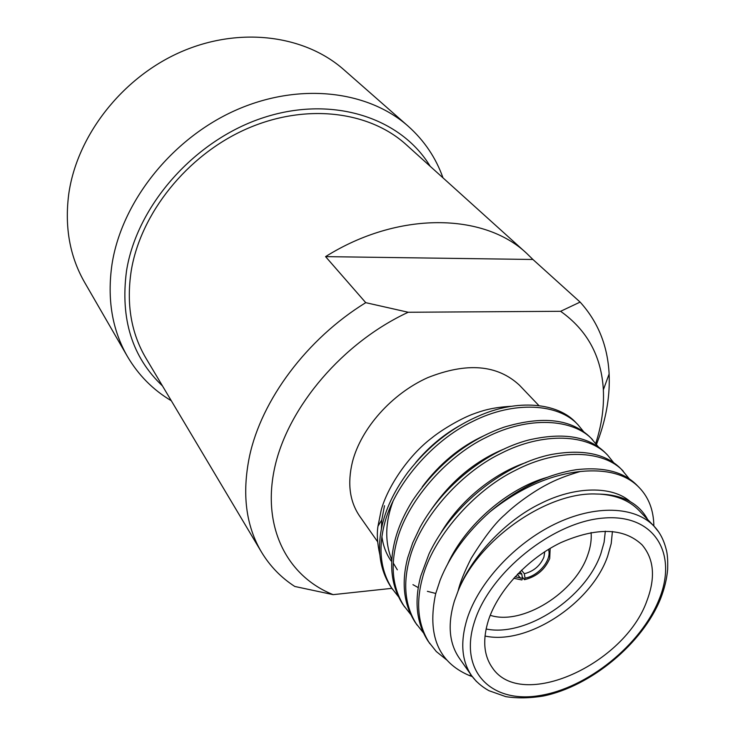 <?xml version="1.0" encoding="UTF-8"?>
<svg xmlns="http://www.w3.org/2000/svg" width="735" height="735" viewBox="0 0 735 735"><rect width="100%" height="100%" fill="white"/><g stroke="black" fill="none" stroke-linecap="round" stroke-linejoin="round"><path stroke-width="1.1" d="M526.673 253.354L406.207 144.666C369.099 110.893 305.025 102.882 245.931 129.185C186.865 155.434 140.477 213.655 131.188 271.05C126.218 304.088 131.142 333.13 145.943 358.175L261.504 552.114C245.848 525.69 241.833 493.81 249.477 456.463C261.421 400.024 306.807 338.899 365.745 302.664L325.568 256.625C398.241 211 483.924 212.773 526.673 253.354L532.921 259.483L325.568 256.625M532.921 259.483L580.117 302.085C598.06 321.912 607.726 345.891 609.122 373.996C610.032 394.511 606.752 415.45 599.291 436.838L596.535 444.28M595.773 443.315C601.671 425.032 604.188 407.19 603.352 389.798C601.46 356.328 587.219 330.162 560.612 311.3L408.21 312.256C343.043 342.464 288.561 406.437 274.945 466.504C261.256 526.719 287.027 576.323 333.139 594.643L294.799 586.466C281.11 577.646 270.011 566.198 261.504 552.114M580.117 302.085L560.612 311.3M442.994 177.861C435.901 157.814 424.288 140.578 408.145 126.172L343.833 69.696C304.667 35.023 239.481 26.194 180.58 52.056C121.725 77.882 76.642 136.186 68.686 194.518C64.551 227.363 69.853 256.644 84.608 282.359L127.431 356.475C138.4 375.116 153.027 389.881 171.31 400.75M408.145 126.172C367.619 90.249 298.346 81.998 234.704 110.691C171.108 139.338 121.56 202.382 112.005 264.269C106.988 299.099 112.133 329.84 127.431 356.475M430.186 166.303C401.255 118.17 333.368 95.091 264.214 117.407C195.097 139.466 136.811 205.359 126.503 271.013C120.191 318.999 132.181 357.302 162.481 385.93M377.652 541.805L359.746 516.292C349.658 501.573 347.223 483.428 352.451 461.846C361.069 428.349 391.727 393.795 427.678 377.671C466.808 362.135 497.411 364.661 519.489 385.241L538.874 405.555M384.497 505.708L381.777 519.976L381.373 529.007M381.906 536.55C383.146 545.857 386.224 554.006 391.139 560.989M518.074 573.603L521.767 573.98L522.456 578.335L515.088 576.755M379.83 554.64C377.312 543.358 376.706 533.858 377.992 526.15L381.116 510.522C387.152 487.525 408.155 455.773 431.84 437.904C440.77 430.581 458.713 419.639 472.155 414.411C482.041 410.764 491.678 407.447 511.156 406.299M454.322 601.258C447.486 624.337 449.122 643.263 459.228 658.027L471.695 675.796C461.598 661.041 460.073 642.041 467.129 618.778C478.641 582.634 514.509 543.634 554.888 524.064C595.286 504.458 635.132 506.204 654.031 526.205L658.689 531.965M476.436 681.483L471.695 675.796C475.958 681.639 481.673 686.6 488.849 690.652L505.855 696.661C517.431 698.434 529.917 698.222 543.312 696.017C591.041 686.315 642.684 643.428 660.636 598.547C664.495 588.533 666.838 578.831 667.646 569.45C667.95 560.235 667.435 553.446 666.103 549.082C663.714 539.711 659.69 532.085 654.031 526.205L639.009 510.467C629.583 500.691 616.454 495.234 599.622 494.104L596.498 494.03C547.272 491.513 478.32 539.591 457.988 591.308C459.981 582.791 464.401 571.766 471.245 558.232C484.448 536.991 495.666 522.475 504.89 514.684C517.422 502.529 535.99 490.217 546.087 484.999C555.155 479.983 566.547 475.49 580.264 471.502C606.908 468.939 626.606 474.341 639.349 487.709L637.374 485.688C624.245 471.925 603.876 466.596 576.277 469.702C546.197 474.47 517.376 488.554 489.813 511.964C466.606 532.645 450.059 555.329 440.173 580.034L435.671 593.724C426.989 634.81 438.097 662.024 468.994 675.373L472.265 676.586M647.682 519.553C638.807 503.282 622.793 494.802 599.622 494.104M446.705 659.938L436.296 651.532L428.22 641.352C416.497 623.289 414.016 601.515 420.76 576.038L428.9 554.162C451.713 505.129 505.515 462.976 552.821 454.239C583.875 449.012 606.733 454.028 621.397 469.298L629.583 479.183M429.8 643.649C418.077 625.577 415.606 603.793 422.377 578.28C432.41 538.369 473.432 490.796 515.308 470.391C558.517 447.872 604.142 450.04 623.317 471.254M398.398 596.627L391.075 587.247C379.389 569.258 376.596 547.851 382.714 523.044C386.922 506.259 395.347 489.28 407.998 472.1C427.917 446.641 451.115 428.11 477.575 416.497C517.394 398.333 558.214 402.826 576.212 422.928L577.967 424.72M392.518 589.341C380.822 571.352 378.047 549.936 384.194 525.093C393.234 486.212 432.189 440.605 472.522 421.522C514.105 400.41 558.683 403.478 577.958 424.72L583.801 431.895M410.663 614.396L403.092 604.758C391.387 586.732 388.696 565.206 395.017 540.17C398.333 527.234 404.259 513.94 412.785 500.287C437.104 464.428 467.57 440.035 504.164 427.127C543.156 415.44 572.041 419.042 590.839 437.931L598.621 447.192M404.581 606.917C392.876 588.891 390.193 567.346 396.533 542.283C405.895 503.062 445.511 456.821 486.349 437.316C528.465 415.753 573.383 418.537 592.64 439.787M423.296 632.697L415.477 622.784C403.754 604.74 401.163 583.085 407.695 557.828L412.712 542.862L420.034 527.408C443.012 485.1 487.636 450.518 528.934 439.943C563.745 431.959 589.396 436.443 605.888 453.385M417.002 625.007C405.279 606.954 402.706 585.29 409.257 560.006C418.941 520.444 459.256 473.542 500.599 453.596C543.257 431.564 588.533 434.054 607.753 455.287L613.872 462.949M647.02 600.504C655.666 577.48 654.003 558.922 642.032 544.819C623.877 527.767 596.829 527.032 560.906 542.595C527.813 558.517 498.238 590.334 488.509 620.037C482.426 639.514 483.694 655.39 492.294 667.665C521.133 711.48 624.888 664.311 647.02 600.504M612.43 531.478L611.198 543.634L607.634 556.257C591.482 603.316 527.344 645.477 484.999 636.023M486.092 628.995C526.067 637.364 585.868 597.72 600.881 553.63L604.115 542.2L605.328 531.175M490.217 615.296C522.153 625.88 575.248 592.695 587.743 554.98C590.572 547.088 591.684 539.609 591.078 532.544M522.236 576.911L524.468 579.695C536.449 576.773 544.865 569.717 549.707 558.536L550.166 548.365M520.582 578.316L517.385 574.32M513.719 578.252L521.905 579.97L522.456 578.335M524.468 579.695L525.02 578.059L524.331 573.713C533.665 571.334 540.188 565.794 543.918 557.102L544.745 551.719M521.501 570.204L524.331 573.713M521.767 573.98L519.948 571.72M548.429 549.403C552.343 559.335 538.507 576.185 525.02 578.059M639.349 487.709C648.803 497.577 653.635 510.347 653.856 526.021M454.322 601.248L457.988 591.308C470.859 556.974 505.873 520.307 540.096 503.797C575.643 485.651 612.825 486 630.143 501.555M447.799 563.69C466.109 524 508.354 488.334 546.877 477.438M440.329 533.849C459.623 500.691 493.745 473.395 526.095 462.508M430.692 510.384C450.711 481.122 475.517 460.514 505.12 448.58M422.276 486.8C439.649 463.647 460.165 446.65 483.814 435.791M435.745 593.457L427.375 591.317M418.243 587.623L412.951 584.656M397.332 569.827L393.253 563.028M391.81 559.932C384.607 541.915 385.094 522.107 393.289 500.517M415.753 462.508C429.313 446.411 444.528 433.815 461.387 424.729M489.813 511.964C519.351 488.389 549.504 474.902 580.264 471.502M408.21 312.256L365.745 302.664M333.139 594.643L391.838 588.349M474.479 621.764C458.438 671.064 491.145 703.68 539.288 695.632C587.265 688.254 641.306 644.696 659.286 598.988C677.927 553.28 654.224 513.572 603.407 518.074C552.83 521.85 489.758 572.528 474.479 621.764M603.352 389.798L609.122 373.996M381.768 519.976L377.992 526.15M471.31 675.245L468.994 675.382M605.897 453.385L607.753 455.287"/></g></svg>
